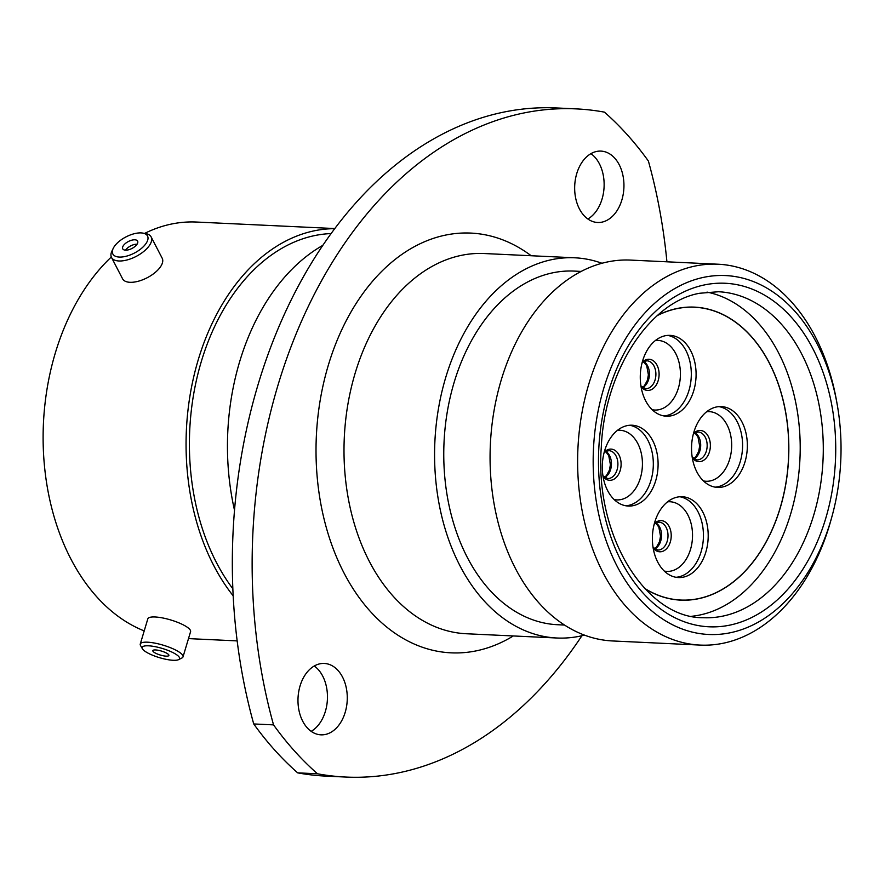 <?xml version="1.0" encoding="UTF-8"?>
<svg xmlns="http://www.w3.org/2000/svg" width="885" height="885" viewBox="0 0 885 885"><rect width="100%" height="100%" fill="white"/><g stroke="black" fill="none" stroke-linecap="round" stroke-linejoin="round"><path stroke-width="1.33" d="M703.741 277.326A179.655 123.789 92.7 0 0 593.89 480.754A179.655 123.789 92.7 0 0 730.457 632.72A179.655 123.789 92.7 0 0 832.044 516.198A179.655 123.789 92.7 0 0 837.276 404.921A179.655 123.789 92.7 0 0 703.741 277.326M832.044 516.198L831.115 519.561A190.651 131.356 -87.3 0 1 723.322 643.218A190.651 131.356 -87.3 0 1 700.179 645.088A190.651 131.356 -87.3 0 1 577.651 465.256A190.651 131.356 -87.3 0 1 694.968 266.075A190.651 131.356 -87.3 0 1 718.111 264.217A190.651 131.356 -87.3 0 1 836.668 401.48L837.276 404.921M325.282 734.484A35.732 24.625 92.7 0 0 347.274 697.148A35.732 24.625 92.7 0 0 324.308 663.451A35.732 24.625 92.7 0 0 319.972 663.794A35.732 24.625 92.7 0 0 297.98 701.13A35.732 24.625 92.7 0 0 320.945 734.838A35.732 24.625 92.7 0 0 325.282 734.484M314.263 666.007A35.732 24.625 -87.3 0 1 327.406 699.36A35.732 24.625 -87.3 0 1 311.177 731.342M601.966 222.135A35.732 24.625 92.7 0 0 623.947 184.81A35.732 24.625 92.7 0 0 600.981 151.103A35.732 24.625 92.7 0 0 596.645 151.446A35.732 24.625 92.7 0 0 574.664 188.782A35.732 24.625 92.7 0 0 597.629 222.489A35.732 24.625 92.7 0 0 601.966 222.135M590.937 153.658A35.732 24.625 -87.3 0 1 604.079 187.023A35.732 24.625 -87.3 0 1 587.861 218.993M503.001 112.262A439.79 303.024 -87.3 0 1 556.399 107.948L576.212 108.888A439.79 303.024 92.7 0 0 522.825 113.191A439.79 303.024 92.7 0 0 273.542 724.881L253.73 723.952A439.79 303.024 -87.3 0 1 503.001 112.262M666.925 261.805A439.79 303.024 92.7 0 0 648.395 161.048A384.809 265.146 -87.3 0 0 604.433 112.141A439.79 303.024 92.7 0 0 576.212 108.888M700.179 645.088L612.619 640.961A190.651 131.356 -87.3 0 1 490.091 461.129A190.651 131.356 -87.3 0 1 607.409 261.96A190.651 131.356 -87.3 0 1 630.551 260.09L718.111 264.217M564.53 625.053L557.55 624.721A177.011 121.964 -87.3 0 1 443.783 457.755A177.011 121.964 -87.3 0 1 552.705 272.823A177.011 121.964 -87.3 0 1 574.199 271.087L581.179 271.418M584.443 635.12A190.319 131.135 -87.3 0 1 580.029 636.149A190.319 131.135 -87.3 0 1 556.919 638.008A190.319 131.135 -87.3 0 1 434.601 458.496A190.319 131.135 -87.3 0 1 551.72 259.659A190.319 131.135 -87.3 0 1 574.819 257.8A190.319 131.135 -87.3 0 1 601.955 263.265M234.503 510.202A208.24 143.481 -87.3 0 1 322.804 245.366M232.843 588.779A203.406 140.151 -87.3 0 1 196.835 378.426A203.406 140.151 -87.3 0 1 314.595 235.598A203.406 140.151 -87.3 0 1 331.078 233.574M233.164 595.804A208.24 143.481 -87.3 0 1 193.107 379.532A208.24 143.481 -87.3 0 1 314.23 230.819A208.24 143.481 -87.3 0 1 334.696 228.673M144.2 630.905A208.24 143.481 -87.3 0 1 44.25 463.618A208.24 143.481 -87.3 0 1 111.3 257.004M144.631 233.408A208.24 143.481 -87.3 0 1 171.281 224.082A208.24 143.481 -87.3 0 1 196.559 222.046L334.784 228.551M297.681 772.859L317.505 773.789A439.79 303.024 92.7 0 0 345.725 777.052L325.901 776.112A439.79 303.024 -87.3 0 1 297.681 772.859A384.809 265.146 -87.3 0 1 253.73 723.952M317.505 773.789A384.809 265.146 -87.3 0 1 273.542 724.881M345.725 777.052A439.79 303.024 92.7 0 0 581.921 635.729M125.05 237.401A19.525 9.115 -27.4 0 0 113.236 248.353A19.525 9.115 -27.4 0 0 117.406 256.849A19.525 9.115 -27.4 0 0 135.305 252.579A19.525 9.115 -27.4 0 0 142.684 233.076A19.525 9.115 -27.4 0 0 125.05 237.401M142.684 233.076L145.605 233.574A22.324 10.421 152.6 0 1 151.125 236.903A22.324 10.421 152.6 0 1 137.175 255.865A22.324 10.421 152.6 0 1 111.51 257.458A22.324 10.421 152.6 0 1 111.953 251.03L113.236 248.353M132.374 248.243A8.374 3.916 -27.4 0 0 137.618 241.129A8.374 3.916 -27.4 0 0 127.982 241.727A8.374 3.916 -27.4 0 0 122.738 248.851A8.374 3.916 -27.4 0 0 132.374 248.243M137.087 244.194A8.374 3.916 -27.4 0 0 130.25 246.118A8.374 3.916 -27.4 0 0 125.548 250.178M151.125 236.903L162.187 258.221A22.324 10.421 152.6 0 1 148.237 277.182A22.324 10.421 152.6 0 1 122.561 278.775L111.51 257.458M142.186 648.285A19.525 4.812 -163.3 0 0 142.419 648.793A19.525 4.812 -163.3 0 0 159.477 657.666A19.525 4.812 -163.3 0 0 178.593 659.646A19.525 4.812 -163.3 0 0 179.533 657.809A19.525 4.812 -163.3 0 0 159.112 647.566A19.525 4.812 -163.3 0 0 142.186 648.285M142.419 648.793L140.56 645.596A22.324 5.509 16.7 0 1 140.295 645.01A22.324 5.509 16.7 0 1 140.261 644.037A22.324 5.509 16.7 0 1 161.424 644.667A22.324 5.509 16.7 0 1 182.985 655.907A22.324 5.509 16.7 0 1 183.018 656.869A22.324 5.509 16.7 0 1 181.912 657.997L178.593 659.646M168.869 655.088A8.374 2.069 -163.3 0 0 160.782 650.873A8.374 2.069 -163.3 0 0 152.839 650.641A8.374 2.069 -163.3 0 0 152.851 651.006A8.374 2.069 -163.3 0 0 160.937 655.221A8.374 2.069 -163.3 0 0 168.88 655.453A8.374 2.069 -163.3 0 0 168.869 655.088M140.261 644.037L147.828 618.836A22.324 5.509 16.7 0 1 168.991 619.456A22.324 5.509 16.7 0 1 190.541 630.695A22.324 5.509 16.7 0 1 190.574 631.669L183.018 656.869M644.8 588.558A146.667 101.056 92.7 0 0 680.753 600.141A146.667 101.056 92.7 0 0 786.013 482.922A146.667 101.056 92.7 0 0 694.548 307.128A146.667 101.056 92.7 0 0 657.655 315.292M691.738 616.281A163.161 112.417 92.7 0 0 797.064 486.208A163.161 112.417 92.7 0 0 707.004 292.105M665.166 335.758A40.456 27.877 -87.3 0 1 670.078 335.371A40.456 27.877 -87.3 0 1 696.086 373.536A40.456 27.877 -87.3 0 1 671.184 415.806A40.456 27.877 -87.3 0 1 666.272 416.193A40.456 27.877 -87.3 0 1 640.275 378.028A40.456 27.877 -87.3 0 1 665.166 335.758M716.441 406.978A40.456 27.877 -87.3 0 1 721.352 406.58A40.456 27.877 -87.3 0 1 747.349 444.746A40.456 27.877 -87.3 0 1 722.459 487.015A40.456 27.877 -87.3 0 1 717.547 487.414A40.456 27.877 -87.3 0 1 691.539 449.248A40.456 27.877 -87.3 0 1 716.441 406.978M627.177 425.619A40.456 27.877 -87.3 0 1 632.089 425.22A40.456 27.877 -87.3 0 1 658.097 463.386A40.456 27.877 -87.3 0 1 633.195 505.656A40.456 27.877 -87.3 0 1 628.284 506.054A40.456 27.877 -87.3 0 1 602.287 467.888A40.456 27.877 -87.3 0 1 627.177 425.619M677.29 497.116A40.456 27.877 -87.3 0 1 682.202 496.717A40.456 27.877 -87.3 0 1 708.199 534.883A40.456 27.877 -87.3 0 1 683.308 577.153A40.456 27.877 -87.3 0 1 678.397 577.551A40.456 27.877 -87.3 0 1 652.389 539.385A40.456 27.877 -87.3 0 1 677.29 497.116M657.356 315.558A146.556 100.978 -87.3 0 1 676.748 308.677A146.556 100.978 -87.3 0 1 694.548 307.239A146.556 100.978 -87.3 0 1 788.734 445.487A146.556 100.978 -87.3 0 1 698.553 598.603A146.556 100.978 -87.3 0 1 680.764 600.041A146.556 100.978 -87.3 0 1 644.512 588.271M574.819 257.8L484.25 253.53A190.319 131.135 92.7 0 0 461.14 255.4A190.319 131.135 92.7 0 0 344.022 454.226A190.319 131.135 92.7 0 0 466.34 633.748L556.919 638.008M513.289 635.961A210.11 144.775 -87.3 0 1 476.595 650.785A210.11 144.775 -87.3 0 1 316.863 473.066A210.11 144.775 -87.3 0 1 445.343 235.144A210.11 144.775 -87.3 0 1 531.188 255.743M703.055 617.708A163.161 112.417 92.7 0 0 722.868 616.104A163.161 112.417 92.7 0 0 823.271 445.653A163.161 112.417 92.7 0 0 718.41 291.74L699.747 293.256C650.32 301.63 604.566 369.853 601.302 447.08C594.421 536.653 646.36 618.217 703.055 617.708M729.893 625.109A171.956 118.479 -87.3 0 1 599.167 479.659A171.956 118.479 -87.3 0 1 704.316 284.948A171.956 118.479 -87.3 0 1 835.042 430.398A171.956 118.479 -87.3 0 1 729.893 625.109M667.688 335.404A40.456 27.877 -87.3 0 1 691.307 375.041A40.456 27.877 -87.3 0 1 666.416 415.574A40.456 27.877 -87.3 0 1 663.894 415.939M655.431 340.493A34.858 24.017 -87.3 0 1 680.355 371.423A34.858 24.017 -87.3 0 1 658.971 409.7A34.858 24.017 -87.3 0 1 652.179 409.722M642.2 362.341A15.609 10.753 -87.3 0 1 647.167 359.41A15.609 10.753 -87.3 0 1 659.037 372.607A15.609 10.753 -87.3 0 1 649.49 390.285A15.609 10.753 -87.3 0 1 641.05 386.723M645.906 360.837A13.961 9.624 -87.3 0 1 646.924 360.803A13.961 9.624 -87.3 0 1 655.896 373.979A13.961 9.624 -87.3 0 1 647.3 388.559A13.961 9.624 -87.3 0 1 645.607 388.703L640.939 385.993M643.882 361.6A13.961 9.624 -87.3 0 1 649.413 374.897A13.961 9.624 -87.3 0 1 642.654 387.619M718.952 406.624A40.456 27.877 -87.3 0 1 742.581 446.261A40.456 27.877 -87.3 0 1 717.68 486.794A40.456 27.877 -87.3 0 1 715.168 487.148M706.695 411.713A34.858 24.017 -87.3 0 1 731.618 442.644A34.858 24.017 -87.3 0 1 710.235 480.92A34.858 24.017 -87.3 0 1 703.442 480.931M693.464 433.562A15.609 10.753 -87.3 0 1 698.442 430.619A15.609 10.753 -87.3 0 1 710.312 443.827A15.609 10.753 -87.3 0 1 700.765 461.505A15.609 10.753 -87.3 0 1 692.324 457.932M697.17 432.046A13.961 9.624 -87.3 0 1 698.188 432.024A13.961 9.624 -87.3 0 1 707.159 445.188A13.961 9.624 -87.3 0 1 698.575 459.78A13.961 9.624 -87.3 0 1 696.871 459.912L692.203 457.213M695.145 432.809A13.961 9.624 -87.3 0 1 700.677 446.117A13.961 9.624 -87.3 0 1 693.917 458.839M629.7 425.265A40.456 27.877 -87.3 0 1 653.318 464.902A40.456 27.877 -87.3 0 1 628.427 505.435A40.456 27.877 -87.3 0 1 625.905 505.789M617.442 430.353A34.858 24.017 -87.3 0 1 642.366 461.284A34.858 24.017 -87.3 0 1 620.982 499.56A34.858 24.017 -87.3 0 1 614.19 499.571M604.212 452.202A15.609 10.753 -87.3 0 1 609.19 449.259A15.609 10.753 -87.3 0 1 621.049 462.468A15.609 10.753 -87.3 0 1 611.502 480.146A15.609 10.753 -87.3 0 1 603.061 476.572M607.918 450.686A13.961 9.624 -87.3 0 1 608.935 450.664A13.961 9.624 -87.3 0 1 617.907 463.828A13.961 9.624 -87.3 0 1 609.311 478.42A13.961 9.624 -87.3 0 1 607.619 478.553L602.95 475.853M605.893 451.45A13.961 9.624 -87.3 0 1 611.424 464.758A13.961 9.624 -87.3 0 1 604.665 477.48M679.802 496.75A40.456 27.877 -87.3 0 1 703.431 536.387A40.456 27.877 -87.3 0 1 678.529 576.931A40.456 27.877 -87.3 0 1 676.018 577.285M667.556 501.839A34.858 24.017 -87.3 0 1 692.468 532.77A34.858 24.017 -87.3 0 1 671.084 571.046A34.858 24.017 -87.3 0 1 664.292 571.068M654.314 523.699A15.609 10.753 -87.3 0 1 659.292 520.756A15.609 10.753 -87.3 0 1 671.162 533.965A15.609 10.753 -87.3 0 1 661.615 551.643A15.609 10.753 -87.3 0 1 653.174 548.069M658.02 522.183A13.961 9.624 -87.3 0 1 659.037 522.15A13.961 9.624 -87.3 0 1 668.009 535.325A13.961 9.624 -87.3 0 1 659.425 549.917A13.961 9.624 -87.3 0 1 657.721 550.05L653.053 547.35M655.995 522.947A13.961 9.624 -87.3 0 1 661.526 536.255A13.961 9.624 -87.3 0 1 654.767 548.977M237.158 640.895L188.494 638.605M642.012 363.06L644.081 361.489L646.924 360.803M693.287 434.269L695.344 432.71L698.188 432.024M604.024 452.91L606.092 451.339L608.935 450.664M654.137 524.407L656.194 522.836L659.037 522.15M680.764 600.041L676.848 599.853M694.548 307.239L690.632 307.062M654.546 548.811L656.515 547.129L659.535 541.62L660.509 536.166L658.827 527.095L655.752 523.09M604.444 477.314L606.402 475.632L609.433 470.123L610.407 464.669L608.725 455.598L605.65 451.593M693.696 458.673L695.665 456.992L698.685 451.483L699.659 446.029L697.977 436.958L694.902 432.953M642.433 387.453L644.391 385.772L647.422 380.262L648.395 374.809L646.714 365.737L643.638 361.744"/></g></svg>

